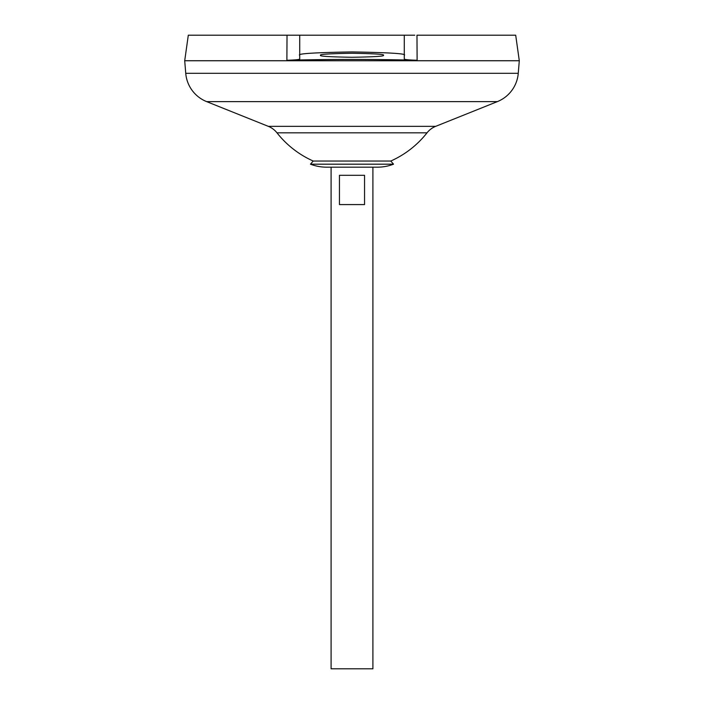 <?xml version="1.0" encoding="UTF-8"?>
<svg xmlns="http://www.w3.org/2000/svg" width="704" height="704" viewBox="0 0 704 704"><rect width="100%" height="100%" fill="white"/><g stroke="black" fill="none" stroke-linecap="round" stroke-linejoin="round"><path stroke-width="1.06" d="M313.218 161.031L390.782 161.031L393.527 164.182L310.473 164.182L313.218 161.031A95.471 95.471 0 0 1 276.971 132.818L427.029 132.818A20.909 20.909 0 0 1 435.688 126.342L497.358 101.622A33.458 33.458 0 0 0 518.258 73.304L519.288 60.755L184.712 60.755L185.742 73.304L518.258 73.304M310.473 164.182A44.704 44.704 0 0 0 326.55 167.174L377.45 167.174A44.704 44.704 0 0 0 393.527 164.182M383.363 55.273C385.15 56.223 374.695 56.892 352 57.279C329.305 56.892 318.85 56.223 320.637 55.273C318.85 54.322 329.305 53.654 352 53.266C374.695 53.654 385.15 54.322 383.363 55.273M364.549 175.305L364.549 204.582L339.451 204.582L339.451 175.305L364.549 175.305M326.55 167.174L331.091 167.174L331.091 668.8L372.909 668.8L372.909 167.174L377.45 167.174M276.971 132.818A20.909 20.909 0 0 0 268.312 126.342L206.642 101.622A33.458 33.458 0 0 1 185.742 73.304M417.094 55.88L416.97 35.2L515.698 35.2L519.288 60.711L184.712 60.711L188.302 35.2L287.03 35.2L286.906 55.88M416.97 35.2L417.12 60.262C408.971 60.016 404.686 59.602 404.281 59.03L404.281 35.2L414.762 35.2M286.88 60.262L287.03 35.2L299.719 35.2L299.719 59.03C299.332 59.602 295.055 60.016 286.88 60.262C330.29 59.154 373.71 59.154 417.12 60.262L411.858 60.06M404.281 35.2L288.147 35.2M299.719 55.273C296.754 53.689 314.178 52.58 352 51.929C389.822 52.58 407.246 53.689 404.281 55.273M206.642 101.622L497.358 101.622M268.312 126.342L435.688 126.342M390.782 161.031A95.471 95.471 0 0 0 427.029 132.818"/></g></svg>

